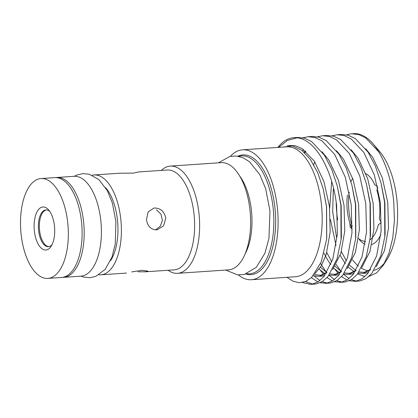<?xml version="1.0" encoding="UTF-8"?>
<svg xmlns="http://www.w3.org/2000/svg" width="418" height="418" viewBox="0 0 418 418"><rect width="100%" height="100%" fill="white"/><g stroke="black" fill="none" stroke-linecap="round" stroke-linejoin="round"><path stroke-width="0.63" d="M54.554 226.901A21.569 10.231 86.1 0 1 51.142 246.244A21.569 10.231 86.1 0 1 40.995 247.89A21.569 10.231 86.1 0 1 34.281 230.062A21.569 10.231 86.1 0 1 38.069 210.165A21.569 10.231 86.1 0 1 48.687 209.977A21.569 10.231 86.1 0 1 54.554 226.901M49.768 211.409A18.434 8.741 -93.9 0 0 45.928 209.904A18.434 8.741 -93.9 0 0 38.513 229.644A18.434 8.741 -93.9 0 0 48.42 246.688A18.434 8.741 -93.9 0 0 52.02 244.676M47.798 278.409L61.577 277.479A50.045 23.732 -93.9 0 0 81.714 223.876A50.045 23.732 -93.9 0 0 54.815 177.619L41.037 178.549A50.045 23.732 -93.9 0 0 20.9 232.152A50.045 23.732 -93.9 0 0 47.798 278.409A50.045 23.732 -93.9 0 0 67.935 224.811A50.045 23.732 -93.9 0 0 41.037 178.549M48.911 246.625A18.434 8.741 86.1 0 1 39.496 229.581A18.434 8.741 86.1 0 1 46.424 209.899M55.855 177.598A50.045 23.732 86.1 0 1 56.885 177.478A50.045 23.732 86.1 0 1 83.783 223.734A50.045 23.732 86.1 0 1 63.646 277.338A50.045 23.732 86.1 0 1 62.606 277.359M56.885 177.478L74.111 176.312A50.045 23.732 86.1 0 1 101.01 222.569A50.045 23.732 86.1 0 1 80.873 276.173L63.646 277.338M110.535 260.67A42.887 20.341 -93.9 0 0 117.625 221.744A42.887 20.341 -93.9 0 0 105.592 187.677M131.701 271.925L142.026 270.31L147.878 271.099L145.459 271.794L138.118 271.805M138.698 171.944L133.52 173.099L119.762 173.224M145.459 271.799L174.092 269.861A50.045 23.732 -93.9 0 0 194.229 216.258A50.045 23.732 -93.9 0 0 167.331 170.001L138.698 171.939M98.941 274.788A50.045 23.732 -93.9 0 0 100.853 274.819A50.045 23.732 -93.9 0 0 120.99 221.216A50.045 23.732 -93.9 0 0 94.092 174.959A50.045 23.732 -93.9 0 0 92.206 175.246M146.483 219.492L148.139 211.931L153.866 208.08L154.597 207.997C160.7 208.216 164.426 211.612 165.774 218.186L163.59 225.835L157.252 229.775L156.51 229.863C150.793 229.576 147.449 226.117 146.483 219.492M155.517 229.869L160.287 226.222L162.43 220.323L160.956 214.147L156.51 209.789M168.078 270.268A53.729 25.482 -93.9 0 0 177.582 273.32A53.729 25.482 -93.9 0 0 199.203 215.772A53.729 25.482 -93.9 0 0 170.319 166.103A53.729 25.482 -93.9 0 0 161.317 170.408M246.74 273.712A59.1 28.027 -93.9 0 0 273.382 210.526A59.1 28.027 -93.9 0 0 238.798 156.389M245.873 274.009A60.004 28.455 -93.9 0 0 275.185 210.364A60.004 28.455 -93.9 0 0 237.899 156.217M238.448 274.934A65.103 30.875 -93.9 0 0 251.385 279.726L295.479 276.737A65.103 30.875 -93.9 0 0 321.677 207.004A65.103 30.875 -93.9 0 0 286.685 146.828L242.586 149.811A65.103 30.875 -93.9 0 0 230.417 156.295M251.385 279.726A65.103 30.875 -93.9 0 0 277.583 209.993A65.103 30.875 -93.9 0 0 242.586 149.811M282.516 147.11L292.506 145.939L301.775 150.24L310.375 159.399L317.696 172.671L323.229 188.999L326.489 206.534L326.662 239.117L321.186 262.102L311.635 277.421L305.809 281.408L299.57 282.72L293.222 281.34L286.962 277.317M302.261 282.49L310.715 284.355L312.058 284.198L318.192 281.8L323.919 276.606L332.859 258.998L337.373 234.075L336.642 205.635C332.697 170.183 315.433 139.408 297.094 137.82L287.485 140.406L278.571 147.376M297.094 137.82A73.735 34.966 -93.9 0 0 293.682 137.705A73.735 34.966 -93.9 0 0 277.886 147.423M369.961 239.754A34.469 16.349 -93.9 0 0 378.316 224.774L381.258 222.512L379.377 218.797A34.469 16.349 -93.9 0 0 379.591 204.36A34.469 16.349 -93.9 0 0 376.89 190.373L377.778 187.416M358.482 238.412A34.469 16.349 -93.9 0 0 364.815 241.285L365.504 241.63M347.405 194.976A34.469 16.349 -93.9 0 0 347.191 209.413A34.469 16.349 -93.9 0 0 349.892 223.4L351.768 227.115L351.956 228.892A34.469 16.349 -93.9 0 0 352.17 229.357M349.213 192.134A38.435 18.225 -93.9 0 0 348.811 209.47A38.435 18.225 -93.9 0 0 352.264 226.436M359.266 239.624A38.435 18.225 -93.9 0 0 365.092 244.201M371.795 244.52A38.435 18.225 -93.9 0 0 380.814 234.681M368.974 276.413L376.571 272.907L383.28 265.294L386.927 259.609A64.32 30.504 -93.9 0 0 397.1 201.931A64.32 30.504 -93.9 0 0 379.607 151.473L373.201 143.959A73.735 34.966 -93.9 0 0 353.623 133.645L350.242 133.938L346.658 134.836M336.15 201.868A64.32 30.504 -93.9 0 0 336.647 211.367A64.32 30.504 -93.9 0 0 337.676 219.931M333.277 189.756L332.707 211.759L336.495 237.262M383.28 265.294L388.975 253.203L392.784 237.842L394.414 220.317L393.756 201.821C391.865 183.293 387.303 167.383 380.061 154.08A73.735 34.966 -93.9 0 0 373.201 143.959M293.682 137.705L297.7 137.433L304.618 138.222L311.609 141.561L324.368 155.151L331.657 169.102L337.31 186.088L340.879 205.348L341.062 239.66L337.096 258.711L328.156 276.319L322.43 281.513L316.295 283.911L314.953 284.068M380.061 154.08L378.447 151.488L365.693 137.903L358.701 134.559L351.773 133.77M313.761 164.755L314.78 161.855M349.218 280.812L355.796 281.241L361.931 278.843L367.657 273.644L376.597 256.035L381.111 231.112L380.38 202.673L374.376 175.058L363.869 152.476L351.11 138.886L344.118 135.547L337.19 134.758L341.438 134.471L348.356 135.26L355.347 138.598L368.106 152.189L375.395 166.139L381.049 183.126L384.617 202.385L384.8 236.698L380.835 255.753L371.895 273.356L366.168 278.555L360.034 280.953L354.448 281.392M337.19 134.758L332.08 135.824M304.779 152.81L305.715 151.201M334.64 281.8L341.219 282.223L347.353 279.825L353.079 274.631L362.019 257.023L366.534 232.1L365.802 203.66L359.793 176.041L349.291 153.463L336.532 139.873L329.536 136.534L322.612 135.745L326.855 135.458L333.773 136.247L340.769 139.586L353.529 153.176L360.818 167.127L366.471 184.113L370.04 203.373L370.223 237.685L366.252 256.741L357.317 274.344L351.585 279.543L345.456 281.941L339.871 282.38M322.612 135.745L317.502 136.811M320.057 282.787L326.641 283.211L332.77 280.812L338.502 275.619L347.436 258.01L351.956 233.087L351.224 204.648L345.216 177.028L334.708 154.451L321.954 140.861L314.958 137.522L308.035 136.733L312.277 136.446L319.195 137.235L326.186 140.573L338.946 154.164L346.24 168.114L351.893 185.101L355.457 204.36L355.64 238.673L351.674 257.723L342.734 275.331L337.007 280.525L330.878 282.929L329.53 283.08M308.035 136.733L302.919 137.799M356.559 281.095L351.277 279.736M349.072 278.602L343.58 274.26M340.952 271.334L336.171 264.375M335.032 269.432L338.23 273.382M341.616 276.617L347.039 280.023M341.981 282.082L336.694 280.724M334.494 279.59L329.003 275.248M326.369 272.322L320.585 263.575M320.454 270.42L323.652 274.37M327.033 277.604L332.462 281.011M327.399 283.07L322.116 281.711M319.911 280.577L314.336 276.146M311.379 277.662L317.879 281.998M312.821 284.057L305.375 281.591M239.807 176.187A48.368 22.938 86.1 0 1 251.615 212.443A48.368 22.938 86.1 0 1 245.068 253.961M177.582 273.32L228.568 269.866A53.729 25.482 -93.9 0 0 250.189 212.318A53.729 25.482 -93.9 0 0 221.31 162.649L170.319 166.103M357.672 273.905L364.924 276.533M352.557 259.85A64.32 30.504 -93.9 0 0 358.435 266.088M361.424 268.215A64.32 30.504 -93.9 0 0 368.629 270.77M374.131 270.326A64.32 30.504 -93.9 0 0 385.051 262.274M364.815 241.285L365.463 241.907M349.892 223.4L350.227 227.22L351.768 227.115M350.227 227.22L351.956 228.892M377.491 186.167L374.826 184.881A34.469 16.349 -93.9 0 0 365.891 173.653M352.646 178.507L352.698 178.418A34.469 16.349 -93.9 0 0 352.646 178.507A34.469 16.349 -93.9 0 0 350.948 181.621M331.683 181.344L329.671 208.457M330.413 219.398L336.046 245.518M340.168 255.351L345.352 263.748M348.298 267.18L354.15 271.695M358.205 273.215L363.132 273.356L370.317 269.96M384.8 236.698L385.114 234.043L384.894 202.673L381.049 183.126M324.075 253.156L326.63 258.314L330.769 264.735M333.721 268.168L339.573 272.682M343.627 274.203L348.555 274.344L355.739 270.948M370.223 237.685L370.531 235.031L370.311 203.66L366.471 184.113M319.138 269.155L324.995 273.67M329.05 275.19L333.972 275.331L341.161 271.935M355.796 237.299L355.734 204.648L351.893 185.101M303.724 149.66L302.538 150.841M313.176 275.828L319.394 276.319L326.578 272.923M341.062 239.66L341.375 237.006L341.156 205.635L337.31 186.088M326.73 238.506L326.573 206.623L323.229 188.999M333.36 189.004L332.676 211.722L336.521 237.356M363.357 273.32L365.996 273.163L368.582 272.468M376.315 266.653L384.534 250.497L388.505 228.071L387.758 202.479L382.261 177.629L372.715 157.314L365.719 148.771M348.774 274.307L351.418 274.151L354.004 273.456M361.737 267.64L369.951 251.484L373.927 229.059L373.175 203.467L367.678 178.617L358.132 158.302L351.141 149.759M334.196 275.295L336.84 275.138L339.426 274.443M347.154 268.628L355.373 252.472L359.349 230.046L358.597 204.454L353.1 179.604L343.554 159.289L336.558 150.746M319.618 276.282L322.257 276.126L324.843 275.431M332.576 269.615L340.795 253.46L344.766 231.034L344.019 205.442L338.523 180.592L328.976 160.277L321.98 151.729M314.968 273.628L321.332 265.817L326.212 254.442L330.189 232.016L329.441 206.429L323.94 181.579L314.393 161.264L302.115 148.583L295.406 145.751L288.828 145.48L287.365 145.767M81.019 276.162L83.788 277.092L89.938 277.683L95.957 276.288L105.127 269.411L111.977 257.154L115.263 244.102L115.911 221.681L112.421 203.148L107.358 190.702L98.852 179.557L89.233 174.212L83.072 173.585L76.724 175.069L74.258 176.302M119.762 173.219L94.092 174.959M329.525 283.08L325.293 283.367M314.947 284.068L310.71 284.355M225.663 270.065L237.643 274.877L244.29 274.438L256.349 267.269L264.913 253.261L268.952 238.469L269.965 210.938L265.686 188.737L259.756 174.557L249.468 161.703L243.067 157.764L236.081 155.987L229.853 156.416L218.4 162.848M370.714 269.323L364.324 272.343L359.109 271.972M355.849 270.54L349.647 265.226M346.423 260.978L341.354 251.589M356.136 270.31L349.741 273.33L344.526 272.959M341.271 271.528L335.064 266.214M331.845 261.966L326.777 252.576M355.64 238.673L355.791 237.309M341.558 271.298L335.163 274.318L329.948 273.942M326.688 272.515L320.486 267.196M305.365 150.914L304.152 152.225M326.975 272.285L320.585 275.305L314.258 274.548M326.662 239.117L326.73 238.521M126.523 273.079L100.853 274.819"/></g></svg>
